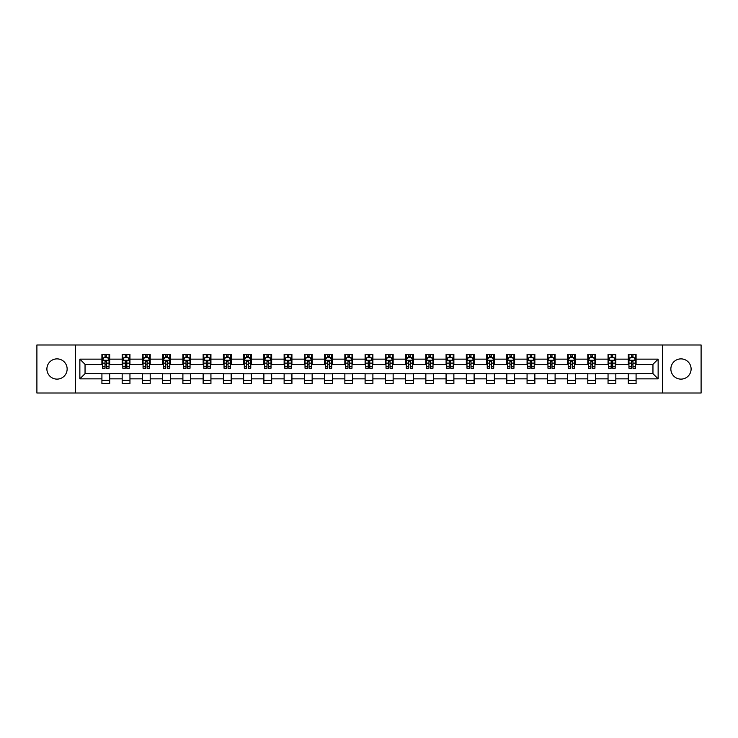 <?xml version="1.0" encoding="UTF-8"?>
<svg xmlns="http://www.w3.org/2000/svg" width="738" height="738" viewBox="0 0 738 738"><rect width="100%" height="100%" fill="white"/><g stroke="black" fill="none" stroke-linecap="round" stroke-linejoin="round"><path stroke-width="1.11" d="M680.98 358.88A10.12 10.12 0 0 0 670.86 369A10.12 10.12 0 0 0 680.98 379.12A10.12 10.12 0 0 0 691.109 369A10.12 10.12 0 0 0 680.98 358.88M57.02 358.88A10.12 10.12 0 0 0 46.891 369A10.12 10.12 0 0 0 57.02 379.12A10.12 10.12 0 0 0 67.14 369A10.12 10.12 0 0 0 57.02 358.88M662.429 393.013L701.1 393.013L701.1 344.987L662.429 344.987L662.429 393.013L75.571 393.013L75.571 344.987L36.9 344.987L36.9 393.013L75.571 393.013M662.429 344.987L75.571 344.987M636.082 359.138L636.082 354.397L628.296 354.397L628.296 359.138L615.833 359.138L615.833 354.397L608.047 354.397L608.047 359.138L595.594 359.138L595.594 354.397L587.808 354.397L587.808 359.138L575.345 359.138L575.345 354.397L567.559 354.397L567.559 359.138L555.105 359.138L555.105 354.397L547.31 354.397L547.31 359.138L534.856 359.138L534.856 354.397L527.07 354.397L527.07 359.138L514.607 359.138L514.607 354.397L506.821 354.397L506.821 359.138L494.368 359.138L494.368 354.397L486.582 354.397L486.582 359.138L474.119 359.138L474.119 354.397L466.333 354.397L466.333 359.138L453.87 359.138L453.87 354.397L446.084 354.397L446.084 359.138L433.63 359.138L433.63 354.397L425.844 354.397L425.844 359.138L413.381 359.138L413.381 354.397L405.596 354.397L405.596 359.138L393.142 359.138L393.142 354.397L385.356 354.397L385.356 359.138L372.893 359.138L372.893 354.397L365.107 354.397L365.107 359.138L352.644 359.138L352.644 354.397L344.858 354.397L344.858 359.138L332.404 359.138L332.404 354.397L324.619 354.397L324.619 359.138L312.156 359.138L312.156 354.397L304.37 354.397L304.37 359.138L291.916 359.138L291.916 354.397L284.13 354.397L284.13 359.138L271.667 359.138L271.667 354.397L263.881 354.397L263.881 359.138L251.418 359.138L251.418 354.397L243.632 354.397L243.632 359.138L231.178 359.138L231.178 354.397L223.393 354.397L223.393 359.138L210.93 359.138L210.93 354.397L203.144 354.397L203.144 359.138L190.69 359.138L190.69 354.397L182.895 354.397L182.895 359.138L170.441 359.138L170.441 354.397L162.655 354.397L162.655 359.138L150.192 359.138L150.192 354.397L142.406 354.397L142.406 359.138L129.953 359.138L129.953 354.397L122.167 354.397L122.167 359.138L109.704 359.138L109.704 354.397L101.918 354.397L101.918 359.138L79.861 359.138L79.861 378.862L85.045 373.668L101.918 373.668L101.918 383.603L109.704 383.603L109.704 373.668L122.167 373.668L122.167 383.603L129.953 383.603L129.953 373.668L142.406 373.668L142.406 383.603L150.192 383.603L150.192 373.668L162.655 373.668L162.655 383.603L170.441 383.603L170.441 373.668L182.895 373.668L182.895 383.603L190.69 383.603L190.69 373.668L203.144 373.668L203.144 383.603L210.93 383.603L210.93 373.668L223.393 373.668L223.393 383.603L231.178 383.603L231.178 373.668L243.632 373.668L243.632 383.603L251.418 383.603L251.418 373.668L263.881 373.668L263.881 383.603L271.667 383.603L271.667 373.668L284.13 373.668L284.13 383.603L291.916 383.603L291.916 373.668L304.37 373.668L304.37 383.603L312.156 383.603L312.156 373.668L324.619 373.668L324.619 383.603L332.404 383.603L332.404 373.668L344.858 373.668L344.858 383.603L352.644 383.603L352.644 373.668L365.107 373.668L365.107 383.603L372.893 383.603L372.893 373.668L385.356 373.668L385.356 383.603L393.142 383.603L393.142 373.668L405.596 373.668L405.596 383.603L413.381 383.603L413.381 373.668L425.844 373.668L425.844 383.603L433.63 383.603L433.63 373.668L446.084 373.668L446.084 383.603L453.87 383.603L453.87 373.668L466.333 373.668L466.333 383.603L474.119 383.603L474.119 373.668L486.582 373.668L486.582 383.603L494.368 383.603L494.368 373.668L506.821 373.668L506.821 383.603L514.607 383.603L514.607 373.668L527.07 373.668L527.07 383.603L534.856 383.603L534.856 373.668L547.31 373.668L547.31 383.603L555.105 383.603L555.105 373.668L567.559 373.668L567.559 383.603L575.345 383.603L575.345 373.668L587.808 373.668L587.808 383.603L595.594 383.603L595.594 373.668L608.047 373.668L608.047 383.603L615.833 383.603L615.833 373.668L628.296 373.668L628.296 383.603L636.082 383.603L636.082 373.668L652.955 373.668L652.955 364.332L636.082 364.332L636.082 359.138L658.139 359.138L658.139 378.862L636.082 378.862M628.296 378.862L615.833 378.862M608.047 378.862L595.594 378.862M587.808 378.862L575.345 378.862M567.559 378.862L555.105 378.862M547.31 378.862L534.856 378.862M527.07 378.862L514.607 378.862M506.821 378.862L494.368 378.862M486.582 378.862L474.119 378.862M466.333 378.862L453.87 378.862M446.084 378.862L433.63 378.862M425.844 378.862L413.381 378.862M405.596 378.862L393.142 378.862M385.356 378.862L372.893 378.862M365.107 378.862L352.644 378.862M344.858 378.862L332.404 378.862M324.619 378.862L312.156 378.862M304.37 378.862L291.916 378.862M284.13 378.862L271.667 378.862M263.881 378.862L251.418 378.862M243.632 378.862L231.178 378.862M223.393 378.862L210.93 378.862M203.144 378.862L190.69 378.862M182.895 378.862L170.441 378.862M162.655 378.862L150.192 378.862M142.406 378.862L129.953 378.862M122.167 378.862L109.704 378.862M101.918 378.862L79.861 378.862M628.296 359.138L628.296 364.332L615.833 364.332L615.833 359.138M608.047 359.138L608.047 364.332L595.594 364.332L595.594 359.138M587.808 359.138L587.808 364.332L575.345 364.332L575.345 359.138M567.559 359.138L567.559 364.332L555.105 364.332L555.105 359.138M547.31 359.138L547.31 364.332L534.856 364.332L534.856 359.138M527.07 359.138L527.07 364.332L514.607 364.332L514.607 359.138M506.821 359.138L506.821 364.332L494.368 364.332L494.368 359.138M486.582 359.138L486.582 364.332L474.119 364.332L474.119 359.138M466.333 359.138L466.333 364.332L453.87 364.332L453.87 359.138M446.084 359.138L446.084 364.332L433.63 364.332L433.63 359.138M425.844 359.138L425.844 364.332L413.381 364.332L413.381 359.138M405.596 359.138L405.596 364.332L393.142 364.332L393.142 359.138M385.356 359.138L385.356 364.332L372.893 364.332L372.893 359.138M365.107 359.138L365.107 364.332L352.644 364.332L352.644 359.138M344.858 359.138L344.858 364.332L332.404 364.332L332.404 359.138M324.619 359.138L324.619 364.332L312.156 364.332L312.156 359.138M304.37 359.138L304.37 364.332L291.916 364.332L291.916 359.138M284.13 359.138L284.13 364.332L271.667 364.332L271.667 359.138M263.881 359.138L263.881 364.332L251.418 364.332L251.418 359.138M243.632 359.138L243.632 364.332L231.178 364.332L231.178 359.138M223.393 359.138L223.393 364.332L210.93 364.332L210.93 359.138M203.144 359.138L203.144 364.332L190.69 364.332L190.69 359.138M182.895 359.138L182.895 364.332L170.441 364.332L170.441 359.138M162.655 359.138L162.655 364.332L150.192 364.332L150.192 359.138M142.406 359.138L142.406 364.332L129.953 364.332L129.953 359.138M122.167 359.138L122.167 364.332L109.704 364.332L109.704 359.138M101.918 359.138L101.918 364.332L85.045 364.332L79.861 359.138M85.045 364.332L85.045 373.668M658.139 378.862L652.955 373.668M652.955 364.332L658.139 359.138M101.918 357.644L102.564 357.644M105.036 357.644L106.595 357.644M109.058 357.644L109.704 357.644M101.918 364.194L102.564 364.194M105.036 364.194L106.595 364.194M109.058 364.194L109.704 364.194M101.918 373.806L109.704 373.806M101.918 380.356L109.704 380.356M122.167 373.806L129.953 373.806M122.167 380.356L129.953 380.356M122.167 357.644L122.812 357.644M125.276 357.644L126.835 357.644M129.298 357.644L129.953 357.644M122.167 364.194L122.812 364.194M125.276 364.194L126.835 364.194M129.298 364.194L129.953 364.194M142.406 373.806L150.192 373.806M142.406 380.356L150.192 380.356M142.406 357.644L143.061 357.644M145.524 357.644L147.083 357.644M149.546 357.644L150.192 357.644M142.406 364.194L143.061 364.194M145.524 364.194L147.083 364.194M149.546 364.194L150.192 364.194M162.655 373.806L170.441 373.806M162.655 380.356L170.441 380.356M162.655 357.644L163.301 357.644M165.773 357.644L167.323 357.644M169.795 357.644L170.441 357.644M162.655 364.194L163.301 364.194M165.773 364.194L167.323 364.194M169.795 364.194L170.441 364.194M182.895 373.806L190.69 373.806M182.895 380.356L190.69 380.356M182.895 357.644L183.55 357.644M186.013 357.644L187.572 357.644M190.035 357.644L190.69 357.644M182.895 364.194L183.55 364.194M186.013 364.194L187.572 364.194M190.035 364.194L190.69 364.194M203.144 373.806L210.93 373.806M203.144 380.356L210.93 380.356M203.144 357.644L203.789 357.644M206.262 357.644L207.821 357.644M210.284 357.644L210.93 357.644M203.144 364.194L203.789 364.194M206.262 364.194L207.821 364.194M210.284 364.194L210.93 364.194M223.393 373.806L231.178 373.806M223.393 380.356L231.178 380.356M223.393 357.644L224.038 357.644M226.501 357.644L228.06 357.644M230.524 357.644L231.178 357.644M223.393 364.194L224.038 364.194M226.501 364.194L228.06 364.194M230.524 364.194L231.178 364.194M243.632 373.806L251.418 373.806M243.632 380.356L251.418 380.356M243.632 357.644L244.287 357.644M246.75 357.644L248.309 357.644M250.772 357.644L251.418 357.644M243.632 364.194L244.287 364.194M246.75 364.194L248.309 364.194M250.772 364.194L251.418 364.194M263.881 373.806L271.667 373.806M263.881 380.356L271.667 380.356M263.881 357.644L264.527 357.644M266.999 357.644L268.549 357.644M271.021 357.644L271.667 357.644M263.881 364.194L264.527 364.194M266.999 364.194L268.549 364.194M271.021 364.194L271.667 364.194M284.13 373.806L291.916 373.806M284.13 380.356L291.916 380.356M284.13 357.644L284.776 357.644M287.239 357.644L288.798 357.644M291.261 357.644L291.916 357.644M284.13 364.194L284.776 364.194M287.239 364.194L288.798 364.194M291.261 364.194L291.916 364.194M304.37 373.806L312.156 373.806M304.37 380.356L312.156 380.356M304.37 357.644L305.015 357.644M307.488 357.644L309.047 357.644M311.51 357.644L312.156 357.644M304.37 364.194L305.015 364.194M307.488 364.194L309.047 364.194M311.51 364.194L312.156 364.194M324.619 373.806L332.404 373.806M324.619 380.356L332.404 380.356M324.619 357.644L325.264 357.644M327.727 357.644L329.286 357.644M331.749 357.644L332.404 357.644M324.619 364.194L325.264 364.194M327.727 364.194L329.286 364.194M331.749 364.194L332.404 364.194M344.858 373.806L352.644 373.806M344.858 380.356L352.644 380.356M344.858 357.644L345.513 357.644M347.976 357.644L349.535 357.644M351.998 357.644L352.644 357.644M344.858 364.194L345.513 364.194M347.976 364.194L349.535 364.194M351.998 364.194L352.644 364.194M365.107 373.806L372.893 373.806M365.107 380.356L372.893 380.356M365.107 357.644L365.753 357.644M368.225 357.644L369.775 357.644M372.247 357.644L372.893 357.644M365.107 364.194L365.753 364.194M368.225 364.194L369.775 364.194M372.247 364.194L372.893 364.194M385.356 373.806L393.142 373.806M385.356 380.356L393.142 380.356M385.356 357.644L386.002 357.644M388.465 357.644L390.024 357.644M392.487 357.644L393.142 357.644M385.356 364.194L386.002 364.194M388.465 364.194L390.024 364.194M392.487 364.194L393.142 364.194M405.596 373.806L413.381 373.806M405.596 380.356L413.381 380.356M405.596 357.644L406.251 357.644M408.714 357.644L410.273 357.644M412.736 357.644L413.381 357.644M405.596 364.194L406.251 364.194M408.714 364.194L410.273 364.194M412.736 364.194L413.381 364.194M425.844 373.806L433.63 373.806M425.844 380.356L433.63 380.356M425.844 357.644L426.49 357.644M428.953 357.644L430.512 357.644M432.985 357.644L433.63 357.644M425.844 364.194L426.49 364.194M428.953 364.194L430.512 364.194M432.985 364.194L433.63 364.194M446.084 373.806L453.87 373.806M446.084 380.356L453.87 380.356M446.084 357.644L446.739 357.644M449.202 357.644L450.761 357.644M453.224 357.644L453.87 357.644M446.084 364.194L446.739 364.194M449.202 364.194L450.761 364.194M453.224 364.194L453.87 364.194M466.333 373.806L474.119 373.806M466.333 380.356L474.119 380.356M466.333 357.644L466.979 357.644M469.451 357.644L471.001 357.644M473.473 357.644L474.119 357.644M466.333 364.194L466.979 364.194M469.451 364.194L471.001 364.194M473.473 364.194L474.119 364.194M486.582 373.806L494.368 373.806M486.582 380.356L494.368 380.356M486.582 357.644L487.228 357.644M489.691 357.644L491.25 357.644M493.713 357.644L494.368 357.644M486.582 364.194L487.228 364.194M489.691 364.194L491.25 364.194M493.713 364.194L494.368 364.194M506.821 373.806L514.607 373.806M506.821 380.356L514.607 380.356M506.821 357.644L507.476 357.644M509.94 357.644L511.499 357.644M513.962 357.644L514.607 357.644M506.821 364.194L507.476 364.194M509.94 364.194L511.499 364.194M513.962 364.194L514.607 364.194M527.07 373.806L534.856 373.806M527.07 380.356L534.856 380.356M527.07 357.644L527.716 357.644M530.179 357.644L531.738 357.644M534.211 357.644L534.856 357.644M527.07 364.194L527.716 364.194M530.179 364.194L531.738 364.194M534.211 364.194L534.856 364.194M547.31 373.806L555.105 373.806M547.31 380.356L555.105 380.356M547.31 357.644L547.965 357.644M550.428 357.644L551.987 357.644M554.45 357.644L555.105 357.644M547.31 364.194L547.965 364.194M550.428 364.194L551.987 364.194M554.45 364.194L555.105 364.194M567.559 373.806L575.345 373.806M567.559 380.356L575.345 380.356M567.559 357.644L568.205 357.644M570.677 357.644L572.227 357.644M574.699 357.644L575.345 357.644M567.559 364.194L568.205 364.194M570.677 364.194L572.227 364.194M574.699 364.194L575.345 364.194M587.808 373.806L595.594 373.806M587.808 380.356L595.594 380.356M587.808 357.644L588.454 357.644M590.917 357.644L592.476 357.644M594.939 357.644L595.594 357.644M587.808 364.194L588.454 364.194M590.917 364.194L592.476 364.194M594.939 364.194L595.594 364.194M608.047 373.806L615.833 373.806M608.047 380.356L615.833 380.356M608.047 357.644L608.702 357.644M611.165 357.644L612.725 357.644M615.188 357.644L615.833 357.644M608.047 364.194L608.702 364.194M611.165 364.194L612.725 364.194M615.188 364.194L615.833 364.194M628.296 373.806L636.082 373.806M628.296 380.356L636.082 380.356M628.296 357.644L628.942 357.644M631.405 357.644L632.964 357.644M635.436 357.644L636.082 357.644M628.296 364.194L628.942 364.194M631.405 364.194L632.964 364.194M635.436 364.194L636.082 364.194M106.595 356.085L105.036 356.085M109.058 366.592L106.595 366.592L106.595 368.225L109.058 368.225L109.058 360.301L107.757 357.709L103.864 357.709L102.564 360.301L102.564 368.225L105.036 368.225L105.036 366.592L102.564 366.592M102.564 360.301L102.564 354.397M109.058 360.301L109.058 354.397M105.036 357.709L105.036 354.397M106.595 354.397L106.595 357.709M106.595 366.592L106.595 361.279L105.036 361.279L105.036 366.592M126.835 356.085L125.276 356.085M129.298 366.592L126.835 366.592L126.835 368.225L129.298 368.225L129.298 360.301L128.006 357.709L124.113 357.709L122.812 360.301L122.812 368.225L125.276 368.225L125.276 366.592L122.812 366.592M122.812 360.301L122.812 354.397M129.298 360.301L129.298 354.397M125.276 357.709L125.276 354.397M126.835 354.397L126.835 357.709M126.835 366.592L126.835 361.279L125.276 361.279L125.276 366.592M147.083 356.085L145.524 356.085M149.546 366.592L147.083 366.592L147.083 368.225L149.546 368.225L149.546 360.301L148.246 357.709L144.353 357.709L143.061 360.301L143.061 368.225L145.524 368.225L145.524 366.592L143.061 366.592M143.061 360.301L143.061 354.397M149.546 360.301L149.546 354.397M145.524 357.709L145.524 354.397M147.083 354.397L147.083 357.709M147.083 366.592L147.083 361.279L145.524 361.279L145.524 366.592M167.323 356.085L165.773 356.085M169.795 366.592L167.323 366.592L167.323 368.225L169.795 368.225L169.795 360.301L168.495 357.709L164.602 357.709L163.301 360.301L163.301 368.225L165.773 368.225L165.773 366.592L163.301 366.592M163.301 360.301L163.301 354.397M169.795 360.301L169.795 354.397M165.773 357.709L165.773 354.397M167.323 354.397L167.323 357.709M167.323 366.592L167.323 361.279L165.773 361.279L165.773 366.592M187.572 356.085L186.013 356.085M190.035 366.592L187.572 366.592L187.572 368.225L190.035 368.225L190.035 360.301L188.743 357.709L184.851 357.709L183.55 360.301L183.55 368.225L186.013 368.225L186.013 366.592L183.55 366.592M183.55 360.301L183.55 354.397M190.035 360.301L190.035 354.397M186.013 357.709L186.013 354.397M187.572 354.397L187.572 357.709M187.572 366.592L187.572 361.279L186.013 361.279L186.013 366.592M207.821 356.085L206.262 356.085M210.284 366.592L207.821 366.592L207.821 368.225L210.284 368.225L210.284 360.301L208.983 357.709L205.09 357.709L203.789 360.301L203.789 368.225L206.262 368.225L206.262 366.592L203.789 366.592M203.789 360.301L203.789 354.397M210.284 360.301L210.284 354.397M206.262 357.709L206.262 354.397M207.821 354.397L207.821 357.709M207.821 366.592L207.821 361.279L206.262 361.279L206.262 366.592M228.06 356.085L226.501 356.085M230.524 366.592L228.06 366.592L228.06 368.225L230.524 368.225L230.524 360.301L229.232 357.709L225.339 357.709L224.038 360.301L224.038 368.225L226.501 368.225L226.501 366.592L224.038 366.592M224.038 360.301L224.038 354.397M230.524 360.301L230.524 354.397M226.501 357.709L226.501 354.397M228.06 354.397L228.06 357.709M228.06 366.592L228.06 361.279L226.501 361.279L226.501 366.592M248.309 356.085L246.75 356.085M250.772 366.592L248.309 366.592L248.309 368.225L250.772 368.225L250.772 360.301L249.472 357.709L245.579 357.709L244.287 360.301L244.287 368.225L246.75 368.225L246.75 366.592L244.287 366.592M244.287 360.301L244.287 354.397M250.772 360.301L250.772 354.397M246.75 357.709L246.75 354.397M248.309 354.397L248.309 357.709M248.309 366.592L248.309 361.279L246.75 361.279L246.75 366.592M268.549 356.085L266.999 356.085M271.021 366.592L268.549 366.592L268.549 368.225L271.021 368.225L271.021 360.301L269.721 357.709L265.828 357.709L264.527 360.301L264.527 368.225L266.999 368.225L266.999 366.592L264.527 366.592M264.527 360.301L264.527 354.397M271.021 360.301L271.021 354.397M266.999 357.709L266.999 354.397M268.549 354.397L268.549 357.709M268.549 366.592L268.549 361.279L266.999 361.279L266.999 366.592M288.798 356.085L287.239 356.085M291.261 366.592L288.798 366.592L288.798 368.225L291.261 368.225L291.261 360.301L289.969 357.709L286.076 357.709L284.776 360.301L284.776 368.225L287.239 368.225L287.239 366.592L284.776 366.592M284.776 360.301L284.776 354.397M291.261 360.301L291.261 354.397M287.239 357.709L287.239 354.397M288.798 354.397L288.798 357.709M288.798 366.592L288.798 361.279L287.239 361.279L287.239 366.592M309.047 356.085L307.488 356.085M311.51 366.592L309.047 366.592L309.047 368.225L311.51 368.225L311.51 360.301L310.209 357.709L306.316 357.709L305.015 360.301L305.015 368.225L307.488 368.225L307.488 366.592L305.015 366.592M305.015 360.301L305.015 354.397M311.51 360.301L311.51 354.397M307.488 357.709L307.488 354.397M309.047 354.397L309.047 357.709M309.047 366.592L309.047 361.279L307.488 361.279L307.488 366.592M329.286 356.085L327.727 356.085M331.749 366.592L329.286 366.592L329.286 368.225L331.749 368.225L331.749 360.301L330.458 357.709L326.565 357.709L325.264 360.301L325.264 368.225L327.727 368.225L327.727 366.592L325.264 366.592M325.264 360.301L325.264 354.397M331.749 360.301L331.749 354.397M327.727 357.709L327.727 354.397M329.286 354.397L329.286 357.709M329.286 366.592L329.286 361.279L327.727 361.279L327.727 366.592M349.535 356.085L347.976 356.085M351.998 366.592L349.535 366.592L349.535 368.225L351.998 368.225L351.998 360.301L350.698 357.709L346.805 357.709L345.513 360.301L345.513 368.225L347.976 368.225L347.976 366.592L345.513 366.592M345.513 360.301L345.513 354.397M351.998 360.301L351.998 354.397M347.976 357.709L347.976 354.397M349.535 354.397L349.535 357.709M349.535 366.592L349.535 361.279L347.976 361.279L347.976 366.592M369.775 356.085L368.225 356.085M372.247 366.592L369.775 366.592L369.775 368.225L372.247 368.225L372.247 360.301L370.946 357.709L367.054 357.709L365.753 360.301L365.753 368.225L368.225 368.225L368.225 366.592L365.753 366.592M365.753 360.301L365.753 354.397M372.247 360.301L372.247 354.397M368.225 357.709L368.225 354.397M369.775 354.397L369.775 357.709M369.775 366.592L369.775 361.279L368.225 361.279L368.225 366.592M390.024 356.085L388.465 356.085M392.487 366.592L390.024 366.592L390.024 368.225L392.487 368.225L392.487 360.301L391.195 357.709L387.302 357.709L386.002 360.301L386.002 368.225L388.465 368.225L388.465 366.592L386.002 366.592M386.002 360.301L386.002 354.397M392.487 360.301L392.487 354.397M388.465 357.709L388.465 354.397M390.024 354.397L390.024 357.709M390.024 366.592L390.024 361.279L388.465 361.279L388.465 366.592M410.273 356.085L408.714 356.085M412.736 366.592L410.273 366.592L410.273 368.225L412.736 368.225L412.736 360.301L411.435 357.709L407.542 357.709L406.251 360.301L406.251 368.225L408.714 368.225L408.714 366.592L406.251 366.592M406.251 360.301L406.251 354.397M412.736 360.301L412.736 354.397M408.714 357.709L408.714 354.397M410.273 354.397L410.273 357.709M410.273 366.592L410.273 361.279L408.714 361.279L408.714 366.592M430.512 356.085L428.953 356.085M432.985 366.592L430.512 366.592L430.512 368.225L432.985 368.225L432.985 360.301L431.684 357.709L427.791 357.709L426.49 360.301L426.49 368.225L428.953 368.225L428.953 366.592L426.49 366.592M426.49 360.301L426.49 354.397M432.985 360.301L432.985 354.397M428.953 357.709L428.953 354.397M430.512 354.397L430.512 357.709M430.512 366.592L430.512 361.279L428.953 361.279L428.953 366.592M450.761 356.085L449.202 356.085M453.224 366.592L450.761 366.592L450.761 368.225L453.224 368.225L453.224 360.301L451.924 357.709L448.031 357.709L446.739 360.301L446.739 368.225L449.202 368.225L449.202 366.592L446.739 366.592M446.739 360.301L446.739 354.397M453.224 360.301L453.224 354.397M449.202 357.709L449.202 354.397M450.761 354.397L450.761 357.709M450.761 366.592L450.761 361.279L449.202 361.279L449.202 366.592M471.001 356.085L469.451 356.085M473.473 366.592L471.001 366.592L471.001 368.225L473.473 368.225L473.473 360.301L472.172 357.709L468.279 357.709L466.979 360.301L466.979 368.225L469.451 368.225L469.451 366.592L466.979 366.592M466.979 360.301L466.979 354.397M473.473 360.301L473.473 354.397M469.451 357.709L469.451 354.397M471.001 354.397L471.001 357.709M471.001 366.592L471.001 361.279L469.451 361.279L469.451 366.592M491.25 356.085L489.691 356.085M493.713 366.592L491.25 366.592L491.25 368.225L493.713 368.225L493.713 360.301L492.421 357.709L488.528 357.709L487.228 360.301L487.228 368.225L489.691 368.225L489.691 366.592L487.228 366.592M487.228 360.301L487.228 354.397M493.713 360.301L493.713 354.397M489.691 357.709L489.691 354.397M491.25 354.397L491.25 357.709M491.25 366.592L491.25 361.279L489.691 361.279L489.691 366.592M511.499 356.085L509.94 356.085M513.962 366.592L511.499 366.592L511.499 368.225L513.962 368.225L513.962 360.301L512.661 357.709L508.768 357.709L507.476 360.301L507.476 368.225L509.94 368.225L509.94 366.592L507.476 366.592M507.476 360.301L507.476 354.397M513.962 360.301L513.962 354.397M509.94 357.709L509.94 354.397M511.499 354.397L511.499 357.709M511.499 366.592L511.499 361.279L509.94 361.279L509.94 366.592M531.738 356.085L530.179 356.085M534.211 366.592L531.738 366.592L531.738 368.225L534.211 368.225L534.211 360.301L532.91 357.709L529.017 357.709L527.716 360.301L527.716 368.225L530.179 368.225L530.179 366.592L527.716 366.592M527.716 360.301L527.716 354.397M534.211 360.301L534.211 354.397M530.179 357.709L530.179 354.397M531.738 354.397L531.738 357.709M531.738 366.592L531.738 361.279L530.179 361.279L530.179 366.592M551.987 356.085L550.428 356.085M554.45 366.592L551.987 366.592L551.987 368.225L554.45 368.225L554.45 360.301L553.149 357.709L549.256 357.709L547.965 360.301L547.965 368.225L550.428 368.225L550.428 366.592L547.965 366.592M547.965 360.301L547.965 354.397M554.45 360.301L554.45 354.397M550.428 357.709L550.428 354.397M551.987 354.397L551.987 357.709M551.987 366.592L551.987 361.279L550.428 361.279L550.428 366.592M572.227 356.085L570.677 356.085M574.699 366.592L572.227 366.592L572.227 368.225L574.699 368.225L574.699 360.301L573.398 357.709L569.505 357.709L568.205 360.301L568.205 368.225L570.677 368.225L570.677 366.592L568.205 366.592M568.205 360.301L568.205 354.397M574.699 360.301L574.699 354.397M570.677 357.709L570.677 354.397M572.227 354.397L572.227 357.709M572.227 366.592L572.227 361.279L570.677 361.279L570.677 366.592M592.476 356.085L590.917 356.085M594.939 366.592L592.476 366.592L592.476 368.225L594.939 368.225L594.939 360.301L593.647 357.709L589.754 357.709L588.454 360.301L588.454 368.225L590.917 368.225L590.917 366.592L588.454 366.592M588.454 360.301L588.454 354.397M594.939 360.301L594.939 354.397M590.917 357.709L590.917 354.397M592.476 354.397L592.476 357.709M592.476 366.592L592.476 361.279L590.917 361.279L590.917 366.592M612.725 356.085L611.165 356.085M615.188 366.592L612.725 366.592L612.725 368.225L615.188 368.225L615.188 360.301L613.887 357.709L609.994 357.709L608.702 360.301L608.702 368.225L611.165 368.225L611.165 366.592L608.702 366.592M608.702 360.301L608.702 354.397M615.188 360.301L615.188 354.397M611.165 357.709L611.165 354.397M612.725 354.397L612.725 357.709M612.725 366.592L612.725 361.279L611.165 361.279L611.165 366.592M632.964 356.085L631.405 356.085M635.436 366.592L632.964 366.592L632.964 368.225L635.436 368.225L635.436 360.301L634.136 357.709L630.243 357.709L628.942 360.301L628.942 368.225L631.405 368.225L631.405 366.592L628.942 366.592M628.942 360.301L628.942 354.397M635.436 360.301L635.436 354.397M631.405 357.709L631.405 354.397M632.964 354.397L632.964 357.709M632.964 366.592L632.964 361.279L631.405 361.279L631.405 366.592M109.021 360.236L102.6 360.236M102.564 357.865L103.79 357.865M107.84 357.865L109.058 357.865M105.036 363.114L102.564 363.114M109.058 363.114L106.595 363.114M106.595 356.915L105.036 356.915M129.27 360.236L122.849 360.236M122.812 357.865L124.03 357.865M128.08 357.865L129.298 357.865M125.276 363.114L122.812 363.114M129.298 363.114L126.835 363.114M126.835 356.915L125.276 356.915M149.519 360.236L143.089 360.236M143.061 357.865L144.279 357.865M148.329 357.865L149.546 357.865M145.524 363.114L143.061 363.114M149.546 363.114L147.083 363.114M147.083 356.915L145.524 356.915M169.758 360.236L163.338 360.236M163.301 357.865L164.519 357.865M168.568 357.865L169.795 357.865M165.773 363.114L163.301 363.114M169.795 363.114L167.323 363.114M167.323 356.915L165.773 356.915M190.007 360.236L183.577 360.236M183.55 357.865L184.768 357.865M188.817 357.865L190.035 357.865M186.013 363.114L183.55 363.114M190.035 363.114L187.572 363.114M187.572 356.915L186.013 356.915M210.247 360.236L203.826 360.236M203.789 357.865L205.016 357.865M209.066 357.865L210.284 357.865M206.262 363.114L203.789 363.114M210.284 363.114L207.821 363.114M207.821 356.915L206.262 356.915M230.496 360.236L224.075 360.236M224.038 357.865L225.256 357.865M229.306 357.865L230.524 357.865M226.501 363.114L224.038 363.114M230.524 363.114L228.06 363.114M228.06 356.915L226.501 356.915M250.745 360.236L244.315 360.236M244.287 357.865L245.505 357.865M249.555 357.865L250.772 357.865M246.75 363.114L244.287 363.114M250.772 363.114L248.309 363.114M248.309 356.915L246.75 356.915M270.984 360.236L264.564 360.236M264.527 357.865L265.754 357.865M269.794 357.865L271.021 357.865M266.999 363.114L264.527 363.114M271.021 363.114L268.549 363.114M268.549 356.915L266.999 356.915M291.233 360.236L284.803 360.236M284.776 357.865L285.993 357.865M290.043 357.865L291.261 357.865M287.239 363.114L284.776 363.114M291.261 363.114L288.798 363.114M288.798 356.915L287.239 356.915M311.473 360.236L305.052 360.236M305.015 357.865L306.242 357.865M310.292 357.865L311.51 357.865M307.488 363.114L305.015 363.114M311.51 363.114L309.047 363.114M309.047 356.915L307.488 356.915M331.722 360.236L325.301 360.236M325.264 357.865L326.482 357.865M330.532 357.865L331.749 357.865M327.727 363.114L325.264 363.114M331.749 363.114L329.286 363.114M329.286 356.915L327.727 356.915M351.971 360.236L345.541 360.236M345.513 357.865L346.731 357.865M350.781 357.865L351.998 357.865M347.976 363.114L345.513 363.114M351.998 363.114L349.535 363.114M349.535 356.915L347.976 356.915M372.21 360.236L365.79 360.236M365.753 357.865L366.98 357.865M371.02 357.865L372.247 357.865M368.225 363.114L365.753 363.114M372.247 363.114L369.775 363.114M369.775 356.915L368.225 356.915M392.459 360.236L386.029 360.236M386.002 357.865L387.219 357.865M391.269 357.865L392.487 357.865M388.465 363.114L386.002 363.114M392.487 363.114L390.024 363.114M390.024 356.915L388.465 356.915M412.699 360.236L406.278 360.236M406.251 357.865L407.468 357.865M411.518 357.865L412.736 357.865M408.714 363.114L406.251 363.114M412.736 363.114L410.273 363.114M410.273 356.915L408.714 356.915M432.948 360.236L426.527 360.236M426.49 357.865L427.708 357.865M431.758 357.865L432.985 357.865M428.953 363.114L426.49 363.114M432.985 363.114L430.512 363.114M430.512 356.915L428.953 356.915M453.197 360.236L446.767 360.236M446.739 357.865L447.957 357.865M452.007 357.865L453.224 357.865M449.202 363.114L446.739 363.114M453.224 363.114L450.761 363.114M450.761 356.915L449.202 356.915M473.436 360.236L467.016 360.236M466.979 357.865L468.206 357.865M472.246 357.865L473.473 357.865M469.451 363.114L466.979 363.114M473.473 363.114L471.001 363.114M471.001 356.915L469.451 356.915M493.685 360.236L487.255 360.236M487.228 357.865L488.445 357.865M492.495 357.865L493.713 357.865M489.691 363.114L487.228 363.114M493.713 363.114L491.25 363.114M491.25 356.915L489.691 356.915M513.925 360.236L507.504 360.236M507.476 357.865L508.694 357.865M512.744 357.865L513.962 357.865M509.94 363.114L507.476 363.114M513.962 363.114L511.499 363.114M511.499 356.915L509.94 356.915M534.174 360.236L527.753 360.236M527.716 357.865L528.934 357.865M532.984 357.865L534.211 357.865M530.179 363.114L527.716 363.114M534.211 363.114L531.738 363.114M531.738 356.915L530.179 356.915M554.423 360.236L547.993 360.236M547.965 357.865L549.183 357.865M553.232 357.865L554.45 357.865M550.428 363.114L547.965 363.114M554.45 363.114L551.987 363.114M551.987 356.915L550.428 356.915M574.662 360.236L568.242 360.236M568.205 357.865L569.432 357.865M573.481 357.865L574.699 357.865M570.677 363.114L568.205 363.114M574.699 363.114L572.227 363.114M572.227 356.915L570.677 356.915M594.911 360.236L588.481 360.236M588.454 357.865L589.671 357.865M593.721 357.865L594.939 357.865M590.917 363.114L588.454 363.114M594.939 363.114L592.476 363.114M592.476 356.915L590.917 356.915M615.151 360.236L608.73 360.236M608.702 357.865L609.92 357.865M613.97 357.865L615.188 357.865M611.165 363.114L608.702 363.114M615.188 363.114L612.725 363.114M612.725 356.915L611.165 356.915M635.4 360.236L628.979 360.236M628.942 357.865L630.16 357.865M634.21 357.865L635.436 357.865M631.405 363.114L628.942 363.114M635.436 363.114L632.964 363.114M632.964 356.915L631.405 356.915"/></g></svg>
